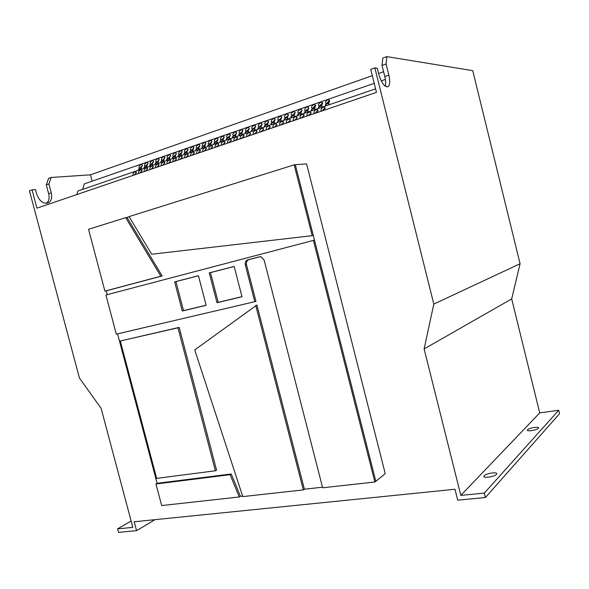 <?xml version="1.0" encoding="UTF-8"?>
<svg xmlns="http://www.w3.org/2000/svg" width="589" height="589" viewBox="0 0 589 589"><rect width="100%" height="100%" fill="white"/><g stroke="black" fill="none" stroke-linecap="round" stroke-linejoin="round"><path stroke-width="0.88" d="M527.553 429.734C528.951 427.989 538.861 426.362 538.64 427.923L538.449 428.321C537.102 430.08 527.074 431.722 527.346 430.147L527.553 429.734M484.187 475.706C486.058 473.423 497.035 471.73 496.748 473.784L496.453 474.395C494.642 476.692 483.517 478.401 483.871 476.339L484.187 475.706M205.053 150.828L206.319 148.111L204.95 147.81C203.286 148.671 202.564 149.739 202.778 151.02L203.338 151.41M206.393 148.907L203.912 151.218M211.201 148.73L212.467 146.013L211.076 145.704C209.404 146.565 208.683 147.64 208.904 148.921L209.47 149.319M212.541 146.808L210.023 149.135M192.912 154.966L194.179 152.256L192.839 151.962C191.189 152.823 190.468 153.891 190.689 155.165L191.219 155.548M194.245 153.052L191.83 155.341M198.957 152.904L200.223 150.195L198.868 149.893C197.212 150.755 196.49 151.822 196.711 153.103L197.256 153.486M200.297 150.983L197.845 153.287M229.938 142.339L231.212 139.622L229.754 139.298C228.076 140.16 227.339 141.235 227.56 142.523L228.164 142.943M231.278 140.41L228.665 142.774M236.292 140.175L237.558 137.458L236.086 137.127C234.393 137.988 233.664 139.063 233.877 140.359L234.496 140.786M237.632 138.238L234.982 140.624M217.4 146.617L218.666 143.9L217.253 143.583C215.581 144.452 214.852 145.52 215.066 146.808L215.648 147.213M218.733 144.688L216.185 147.029M223.643 144.489L224.91 141.772L223.481 141.448C221.803 142.31 221.074 143.385 221.287 144.673L221.884 145.085M224.983 142.56L222.399 144.909M157.616 167.004L158.883 164.294L157.653 164.029C156.033 164.898 155.327 165.958 155.54 167.217L156.004 167.556M158.942 165.111L156.711 167.313M163.389 165.038L164.648 162.328L163.403 162.056C161.776 162.925 161.069 163.985 161.283 165.251L161.761 165.59M164.714 163.146L162.454 165.354M146.219 170.891L147.478 168.189L146.286 167.931C144.673 168.793 143.974 169.853 144.187 171.112L144.629 171.436M147.537 169.014L145.373 171.185M151.896 168.955L153.162 166.245L151.947 165.988C150.335 166.856 149.628 167.917 149.842 169.168L150.298 169.499M153.221 167.07L151.02 169.257M180.963 159.045L182.222 156.335L180.926 156.048C179.284 156.91 178.57 157.977 178.784 159.251L179.299 159.612M182.288 157.138L179.939 159.391M186.912 157.013L188.178 154.303L186.86 154.016C185.211 154.878 184.497 155.945 184.71 157.219L185.233 157.587M188.244 155.098L185.859 157.373M169.198 163.057L170.464 160.348L169.198 160.068C167.57 160.937 166.856 161.997 167.07 163.263L167.556 163.617M170.523 161.158L168.233 163.381M175.058 161.055L176.317 158.345L175.043 158.066C173.402 158.934 172.687 159.994 172.908 161.261L173.402 161.622M176.383 159.155L174.064 161.393M309.748 115.12L311.029 112.418L309.291 112.013C307.546 112.867 306.781 113.957 307.002 115.267L307.782 115.79M311.095 113.184L308.025 115.709M316.772 112.727L318.06 110.025L316.293 109.613C314.541 110.467 313.775 111.549 313.989 112.867L314.791 113.405M318.126 110.791L317.353 110.931L315.005 113.331M295.877 119.854L297.158 117.145L295.472 116.755C293.734 117.609 292.976 118.691 293.197 120.001L293.948 120.509M297.224 117.918L294.235 120.414M302.783 117.498L304.064 114.789L302.356 114.391C300.611 115.253 299.853 116.335 300.066 117.645L300.832 118.161M304.13 115.562L301.097 118.072M323.862 110.312L325.143 107.61L323.354 107.191C321.594 108.045 320.828 109.127 321.042 110.445L321.859 110.99M325.209 108.376L324.406 108.516L322.05 110.931M255.655 133.57L256.929 130.854L255.39 130.508C253.682 131.362 252.939 132.444 253.16 133.74L253.822 134.196M257.003 131.634L254.242 134.056M262.223 131.332L263.497 128.616L261.928 128.262C260.22 129.124 259.477 130.198 259.697 131.502L260.367 131.965M263.563 129.396L260.765 131.826M242.69 137.988L243.964 135.279L242.462 134.94C240.768 135.801 240.032 136.876 240.253 138.172L240.886 138.606M244.037 136.052L241.343 138.452M249.147 135.787L250.421 133.077L248.897 132.731C247.203 133.593 246.46 134.667 246.681 135.963L247.328 136.412M250.494 133.85L247.763 136.265M282.241 124.5L283.523 121.79L281.888 121.415C280.158 122.269 279.407 123.351 279.628 124.662L280.342 125.148M283.589 122.564L280.681 125.037M289.03 122.188L290.311 119.479L288.647 119.096C286.917 119.95 286.166 121.032 286.379 122.343L287.115 122.843M290.377 120.252L287.425 122.733M268.842 129.072L270.115 126.363L268.525 125.994C266.81 126.856 266.066 127.938 266.28 129.241L266.972 129.713M270.182 127.136L267.347 129.58M275.512 126.797L276.786 124.088L275.173 123.712C273.458 124.573 272.707 125.656 272.928 126.959L273.627 127.438M276.859 124.861L273.981 127.32M140.587 172.813L141.846 170.111L140.668 169.86C139.063 170.722 138.363 171.782 138.57 173.033L139.011 173.35M141.905 170.935L139.762 173.092M146.668 162.638C145.078 163.492 144.386 164.53 144.592 165.759L145.763 166.002C147.353 165.148 148.045 164.11 147.846 162.881L146.668 162.638M147.898 163.705L145.711 166.024M134.999 174.719L136.258 172.017L135.095 171.767C133.489 172.636 132.797 173.689 133.004 174.94L133.431 175.257M136.309 172.849L134.196 174.992M141.132 164.552C139.549 165.406 138.857 166.451 139.063 167.674L140.219 167.917C141.802 167.062 142.494 166.024 142.295 164.795L141.132 164.552M142.339 165.627L140.182 167.924M152.242 160.701C150.651 161.555 149.959 162.601 150.166 163.83L151.351 164.081C152.949 163.227 153.641 162.181 153.434 160.952L152.242 160.701M153.493 161.776L151.277 164.103M157.867 158.758C156.269 159.612 155.57 160.65 155.776 161.887L156.983 162.137C158.581 161.29 159.28 160.245 159.074 159.008L157.867 158.758M159.126 159.833L156.888 162.174M163.528 156.792C161.923 157.646 161.231 158.691 161.438 159.928L162.66 160.186C164.265 159.332 164.957 158.286 164.751 157.049L163.528 156.792M164.81 157.867L162.542 160.223M169.234 154.811C167.629 155.665 166.93 156.711 167.136 157.955L168.373 158.213C169.985 157.366 170.685 156.313 170.479 155.076L169.234 154.811M170.538 155.894L168.233 158.257M174.985 152.823C173.372 153.677 172.673 154.723 172.886 155.96L174.138 156.232C175.75 155.378 176.457 154.333 176.244 153.088L174.985 152.823M176.302 153.898L173.976 156.276M180.779 150.813C179.166 151.667 178.46 152.713 178.673 153.957L179.947 154.23C181.567 153.376 182.266 152.33 182.06 151.086L180.779 150.813M182.119 151.888L179.763 154.281M186.625 148.789C185.005 149.643 184.298 150.688 184.512 151.933L185.8 152.212C187.42 151.358 188.127 150.313 187.92 149.069L186.625 148.789M187.979 149.871L185.594 152.271M192.515 146.749C190.888 147.603 190.181 148.649 190.387 149.9L191.697 150.18C193.325 149.326 194.039 148.281 193.825 147.029L192.515 146.749M193.884 147.832L191.469 150.247M198.449 144.688C196.814 145.542 196.108 146.595 196.314 147.846L197.646 148.133C199.281 147.279 199.988 146.227 199.781 144.975L198.449 144.688M199.84 145.778L197.389 148.2M204.427 142.619C202.793 143.473 202.079 144.526 202.292 145.778L203.639 146.065C205.274 145.218 205.988 144.165 205.782 142.913L204.427 142.619M205.841 143.701L203.36 146.146M210.457 140.528C208.815 141.382 208.101 142.435 208.315 143.687L209.677 143.988C211.318 143.134 212.04 142.082 211.826 140.823L210.457 140.528M211.893 141.618L209.382 144.069M216.531 138.422C214.889 139.276 214.168 140.329 214.381 141.588L215.765 141.89C217.415 141.036 218.136 139.983 217.923 138.724L216.531 138.422M217.989 139.512L215.441 141.971M222.657 136.302C221.008 137.149 220.286 138.209 220.5 139.468L221.906 139.777C223.562 138.923 224.276 137.87 224.07 136.611L222.657 136.302M224.129 137.392L221.56 139.865M228.834 134.159C227.177 135.014 226.456 136.066 226.669 137.325L228.098 137.642C229.754 136.795 230.476 135.735 230.262 134.476L228.834 134.159M230.328 135.256L227.722 137.738M235.055 132.002C233.399 132.856 232.67 133.909 232.883 135.175L234.334 135.492C235.998 134.645 236.719 133.585 236.506 132.319L235.055 132.002M236.572 133.107L233.936 135.595M241.328 129.83C239.664 130.677 238.943 131.737 239.156 133.004L240.621 133.328C242.285 132.481 243.014 131.421 242.801 130.154L241.328 129.83M242.867 130.935L240.194 133.431M247.66 127.636C245.988 128.483 245.26 129.543 245.473 130.81L246.96 131.141C248.632 130.294 249.361 129.234 249.147 127.968L247.66 127.636M249.213 128.748L246.511 131.251M254.036 125.428C252.357 126.274 251.628 127.334 251.842 128.601L253.351 128.939C255.03 128.093 255.766 127.033 255.552 125.759L254.036 125.428M255.611 126.539L252.872 129.05M260.463 123.197C258.785 124.043 258.048 125.104 258.262 126.377L259.793 126.723C261.479 125.869 262.215 124.809 262.002 123.535L260.463 123.197M262.068 124.316L259.293 126.834M266.95 120.951C265.264 121.798 264.527 122.858 264.741 124.132L266.294 124.485C267.98 123.631 268.717 122.571 268.51 121.297L266.95 120.951M268.569 122.07L265.764 124.603M273.487 118.683C271.794 119.53 271.058 120.598 271.271 121.871L272.847 122.225C274.54 121.378 275.277 120.318 275.07 119.037L273.487 118.683M275.129 119.81L272.287 122.35M280.077 116.401C278.376 117.248 277.64 118.308 277.853 119.589L279.451 119.95C281.152 119.103 281.895 118.036 281.682 116.762L280.077 116.401M281.748 117.535L278.869 120.075M286.718 114.097C285.017 114.943 284.273 116.011 284.487 117.285L286.114 117.653C287.815 116.806 288.566 115.746 288.352 114.465L286.718 114.097M288.411 115.238L285.496 117.785M293.425 111.77C291.717 112.617 290.973 113.684 291.187 114.965L292.829 115.341C294.537 114.494 295.288 113.427 295.074 112.146L293.425 111.77M295.141 112.919L292.188 115.473M300.184 109.429C298.468 110.276 297.717 111.343 297.931 112.624L299.61 113.007C301.318 112.16 302.069 111.093 301.863 109.812L300.184 109.429M301.921 110.585L298.932 113.14M306.994 107.065C305.279 107.912 304.528 108.98 304.741 110.268L306.435 110.651C308.157 109.812 308.908 108.744 308.702 107.456L306.994 107.065M308.761 108.229L305.735 110.791M313.871 104.687C312.148 105.534 311.397 106.602 311.603 107.883L313.326 108.28C315.049 107.434 315.807 106.366 315.601 105.078L313.871 104.687M315.66 105.851L314.916 105.991L312.597 108.42M320.799 102.28C319.076 103.127 318.318 104.194 318.531 105.483L320.276 105.887C322.006 105.041 322.765 103.973 322.558 102.685L320.799 102.28M322.617 103.458L321.844 103.598L319.51 106.027M327.793 99.858C326.063 100.704 325.297 101.772 325.511 103.068L327.285 103.473C329.015 102.626 329.781 101.558 329.575 100.27L327.793 99.858M329.634 101.043L328.831 101.183L326.49 103.612M485.41 497.528L559.55 413.714L558.711 410.275L539.715 412.896L511.686 298.917L520.08 263.747L472.746 70.658L386.848 56.618L386.067 63.98L388.843 75.134C390.132 80.789 389.962 84.558 388.32 86.443C384.889 87.651 381.665 83.469 378.653 73.905L377.232 68.191L374.84 67.875L370.717 69.34L376.467 92.37L36.952 208.16L32.071 189.864L29.45 190.792L79.427 378.028L101.117 408.346L132.812 527.383L117.579 528.87L118.522 532.382L136.567 530.674L134.196 521.773L454.973 489.268L457.705 500.157L485.41 497.528L484.305 493.103L460.819 495.393L424.117 348.931L433.806 304.108L374.84 67.875M177.966 327.815L120.303 340.987L179.211 327.388L216.568 470.155L215.39 470.78L177.966 327.815L179.211 327.388M239.267 496.983L230.122 474.682L155.952 483.989L161.666 505.553L239.267 496.983L240.415 496.306L231.263 473.976L157.123 483.304L117.572 333.845M240.415 496.306L242.609 496.063M304.388 489.216L256.892 304.992L194.731 349.918L242.786 496.601L303.32 489.908L304.388 489.216L322.5 487.206M260.058 256.694L248.963 259.602C246.879 260.419 246.062 262.127 246.511 264.726L255.972 301.421L116.298 334.147L105.932 295.001L314.474 240.106L295.303 164.721L306.597 163.889L385.243 473.674L375.834 481.301L314.474 240.106L313.392 240.393L374.869 482.008L375.834 481.301M104.901 291.099L160.863 276.204L125.685 217.658L88.541 229.298L104.901 291.099L106.197 290.833L107.205 294.662M129.175 216.759L127.003 217.444L162.159 275.947L106.197 290.833M328.765 104.894L328.986 103.318L325.459 104.533L325.238 106.108M326.394 105.711L325.459 104.533M321.727 107.308L321.955 105.74L318.465 106.94L318.237 108.509M319.4 108.111L318.465 106.94M314.754 109.701L314.99 108.133L311.529 109.326L311.294 110.894M312.472 110.489L311.529 109.326M307.841 112.079L308.084 110.511L304.653 111.696L304.41 113.257M305.603 112.845L304.653 111.696M300.986 114.428L301.237 112.867L297.835 114.038L297.585 115.599M298.785 115.186L297.835 114.038M294.191 116.762L294.448 115.208L291.069 116.372L290.811 117.925M292.026 117.505L291.069 116.372M287.447 119.081L287.712 117.528L284.369 118.676L284.097 120.23M285.326 119.81L284.369 118.676M280.762 121.371L281.034 119.825L277.721 120.966L277.441 122.512M278.685 122.085L277.721 120.966M274.135 123.653L274.415 122.1L271.124 123.234L270.844 124.78M272.096 124.353L271.124 123.234M267.561 125.906L267.848 124.367L264.586 125.486L264.299 127.025M265.558 126.598L264.586 125.486M261.045 128.144L261.332 126.606L258.1 127.717L257.805 129.256M259.079 128.822L258.1 127.717M254.581 130.368L254.875 128.829L251.665 129.933L251.363 131.465M252.652 131.03L251.665 129.933M248.168 132.569L248.47 131.038L245.282 132.127L244.98 133.659M246.268 133.217L245.282 132.127M241.807 134.748L242.116 133.224L238.957 134.307L238.641 135.838M239.944 135.389L238.957 134.307M235.497 136.913L235.806 135.389L232.677 136.471L232.361 137.995M233.671 137.539L232.677 136.471M229.239 139.063L229.555 137.546L226.448 138.614L226.124 140.13M227.45 139.681L226.448 138.614M223.032 141.198L223.356 139.681L220.271 140.742L219.947 142.258M221.28 141.794L220.271 140.742M216.87 143.311L217.201 141.794L214.146 142.847L213.814 144.364M215.154 143.9L214.146 142.847M210.766 145.409L211.098 143.9L208.064 144.938L207.726 146.447M209.08 145.984L208.064 144.938M204.7 147.486L205.046 145.984L202.034 147.014L201.688 148.524M203.05 148.053L202.034 147.014M198.692 149.554L199.038 148.053L196.056 149.076L195.703 150.578M197.072 150.107L196.056 149.076M192.728 151.601L193.082 150.099L190.114 151.123L189.761 152.617M191.138 152.146L190.114 151.123M186.809 153.633L187.169 152.139L184.232 153.147L183.871 154.642M185.255 154.163L184.232 153.147M180.941 155.643L181.302 154.156L178.386 155.157L178.018 156.652M179.417 156.166L178.386 155.157M175.11 157.646L175.478 156.159L172.584 157.153L172.216 158.64M173.622 158.161L172.584 157.153M169.33 159.634L169.706 158.147L166.834 159.133L166.459 160.62M167.872 160.134L166.834 159.133M163.595 161.6L163.978 160.12L161.128 161.099L160.745 162.579M162.166 162.093L161.128 161.099M157.904 163.551L158.286 162.078L155.459 163.05L155.076 164.522M156.505 164.036L155.459 163.05M152.256 165.494L152.647 164.022L149.842 164.986L149.451 166.459M150.887 165.965L149.842 164.986M386.067 63.98L382.033 65.416L382.835 58.061L386.848 56.618M382.033 65.416L384.801 76.541L388.843 75.134M385.221 86.193C385.913 83.815 385.773 80.597 384.801 76.541M92.134 181.169L90.463 174.83L51.147 177.466L48.563 178.393L46.303 184.872L48.666 193.744C49.667 198.118 48.916 201.313 46.421 203.352M520.08 263.747L433.806 304.108M539.715 412.896L460.819 495.393M511.686 298.917L424.117 348.931M558.711 410.275L484.305 493.103M155.003 519.667L136.567 530.674M131.126 521.044L117.579 528.87M90.463 174.83L372.3 75.686M378.55 73.485L383.601 71.711M46.7 203.33L48.799 202.609C43.638 204.398 39.596 201.563 36.68 194.112L35.473 189.584L32.071 189.864M46.303 184.872L48.894 183.952L51.147 177.466M48.894 183.952L51.258 192.839C52.288 197.381 51.464 200.635 48.799 202.609M76.791 194.569L77.895 191.02L375.583 88.821M82.6 189.408L84.308 183.886L374.206 83.329M384.632 85.714L385.42 85.442M146.654 167.416L147.044 165.951L144.261 166.908L143.871 168.373M141.095 169.323L141.485 167.858L138.724 168.815L138.327 170.273M381.23 80.899L385.39 79.456M139.777 169.779L138.724 168.815M145.306 167.88L144.261 166.908M160.863 276.204L162.159 275.947M125.685 217.658L127.003 217.444M312.214 235.755L294.176 164.854L129.079 216.59L151.719 254.234L313.319 235.556M294.176 164.854L295.303 164.721M182.281 311.029L174.668 281.881L198.441 275.704L206.143 305.323L182.281 311.029L183.525 310.631L175.942 281.608L198.449 275.755M174.668 281.881L175.942 281.608M209.257 272.891L217.002 302.731L241.998 296.753L234.157 266.419L209.257 272.891L210.494 272.626L218.202 302.334L241.969 296.657M217.002 302.731L218.202 302.334M234.172 266.478L210.494 272.626M374.869 482.008L322.647 487.78L264.159 260.139L261.074 256.797L259.41 256.797L247.8 259.83C245.701 260.655 244.877 262.385 245.326 265.013L254.801 301.745M105.932 295.001L313.392 240.393M206.121 305.227L183.525 310.631M303.32 489.908L255.744 305.411M120.303 340.987L156.652 478.378L215.39 470.78M230.122 474.682L231.263 473.976M155.952 483.989L157.123 483.304M48.666 193.744L51.258 192.839M245.326 265.013L246.511 264.726M247.8 259.83L248.963 259.602M386.929 86.922L388.32 86.443"/></g></svg>
